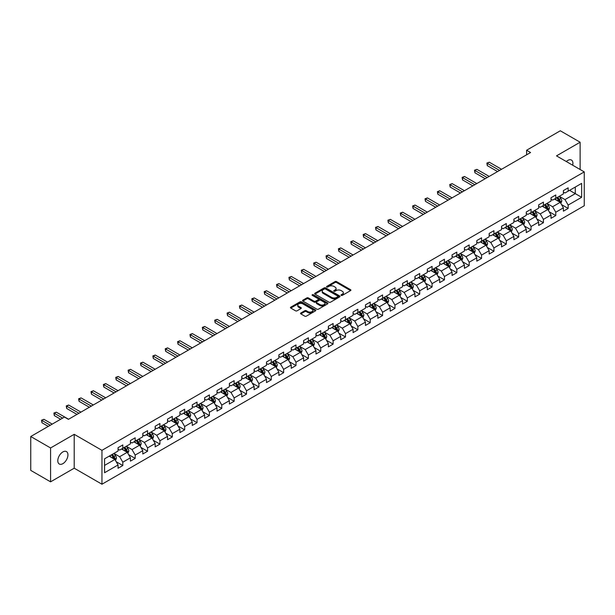 <?xml version="1.0" encoding="UTF-8"?>
<svg xmlns="http://www.w3.org/2000/svg" width="615" height="615" viewBox="0 0 615 615"><rect width="100%" height="100%" fill="white"/><g stroke="black" fill="none" stroke-linecap="round" stroke-linejoin="round"><path stroke-width="0.92" d="M341.225 295.385A0.769 0.446 0 0 0 342.317 295.385L350.581 290.603A1.099 0.638 0 0 0 350.904 290.157A1.099 0.638 0 0 0 350.581 289.703L336.574 281.616A1.099 0.638 0 0 0 335.014 281.616L326.75 286.39A0.769 0.446 0 0 0 327.833 287.021L328.91 286.406A3.521 2.037 0 0 1 333.891 286.406L335.052 287.082A3.521 2.037 0 0 1 336.09 288.52A3.521 2.037 0 0 1 335.052 289.957L333.983 290.572A0.769 0.446 0 0 0 335.075 291.203L336.144 290.58A3.521 2.037 0 0 1 341.125 290.58L342.294 291.256A3.521 2.037 0 0 1 343.324 292.694A3.521 2.037 0 0 1 342.294 294.131L341.225 294.754A0.769 0.446 0 0 0 341.225 295.385L341.225 294.754M62.868 463.664A7.18 4.144 120 0 0 67.558 457.337A7.18 4.144 120 0 0 66.451 451.587A7.18 4.144 120 0 0 62.868 451.94A7.18 4.144 120 0 0 58.179 458.267A7.18 4.144 120 0 0 59.278 464.018A7.18 4.144 120 0 0 62.868 463.664M572.68 165.212A7.18 4.144 120 0 0 571.427 160.046A7.18 4.144 120 0 0 567.837 160.4A7.18 4.144 120 0 0 566.323 161.545M300.843 312.989A1.099 0.638 0 0 0 300.527 313.435A1.099 0.638 0 0 0 300.843 313.881L304.779 316.156A1.099 0.638 0 0 0 306.332 316.156L315.518 310.852A1.099 0.638 0 0 0 315.841 310.398A1.099 0.638 0 0 0 315.518 309.952L301.511 301.865A1.099 0.638 0 0 0 299.951 301.865L290.764 307.169A1.099 0.638 0 0 0 290.441 307.615A1.099 0.638 0 0 0 290.764 308.061L295.515 310.806A1.099 0.638 0 0 0 297.068 310.806L301.004 308.538A1.099 0.638 0 0 0 301.327 308.084A1.099 0.638 0 0 0 301.004 307.638L298.644 306.278A2.944 1.699 0 0 1 297.783 305.078A2.944 1.699 0 0 1 299.605 303.503A2.944 1.699 0 0 1 302.811 303.871L312.036 309.199A2.944 1.699 0 0 1 312.897 310.398A2.944 1.699 0 0 1 311.082 311.974A2.944 1.699 0 0 1 307.869 311.605L306.332 310.713A1.099 0.638 0 0 0 304.779 310.713L300.843 312.989L300.843 313.881L304.779 311.628L304.779 310.713M74.207 434.313L50.576 447.958L30.75 436.512L30.75 470.39L50.576 481.837L74.207 468.2L101.959 484.22L101.959 450.341L74.207 434.313L74.207 468.2M580.13 169.509L580.13 142.226L556.498 155.872L584.25 171.893L101.959 450.341M580.13 142.226L560.303 130.78L526.601 150.237L526.601 154.819M30.75 436.512L64.452 417.055L68.419 419.345L530.568 152.528L526.601 150.237M328.987 302.18A1.099 0.638 0 0 0 330.539 302.18L339.726 296.876A1.099 0.638 0 0 0 340.049 296.422A1.099 0.638 0 0 0 339.726 295.976L325.712 287.889A1.099 0.638 0 0 0 324.159 287.889L314.972 293.194A1.099 0.638 0 0 0 314.649 293.639A1.099 0.638 0 0 0 314.972 294.085L328.987 302.18M312.597 295.546A0.769 0.446 0 0 1 313.381 295.654L313.381 294.739L327.626 302.964A1.099 0.638 0 0 1 327.941 303.41A1.099 0.638 0 0 1 327.626 303.864L318.439 309.168A1.099 0.638 0 0 1 316.879 309.168L302.872 301.073L306.8 298.821L306.8 297.906L302.872 300.182A1.099 0.638 0 0 0 302.549 300.627A1.099 0.638 0 0 0 302.872 301.073L302.872 300.182M306.8 298.821A1.099 0.638 0 0 1 308.361 298.821L308.361 297.906A1.099 0.638 0 0 0 306.8 297.906M308.361 297.906L314.042 301.189A1.099 0.638 0 0 0 315.595 301.189L318.201 299.682A1.099 0.638 0 0 0 318.524 299.236A1.099 0.638 0 0 0 318.201 298.782L312.289 295.369A0.769 0.446 0 0 1 313.381 294.739M101.959 484.22L584.25 205.771L584.25 171.893M116.197 461.719L122.816 465.54L122.816 462.196L130.426 457.806L130.426 461.142L135.185 458.398L135.185 455.054L142.795 450.664L142.795 454.001L147.554 451.256L147.554 447.912L155.172 443.523L155.172 446.859L159.923 444.115L159.923 440.771L167.541 436.381L167.541 439.717L172.3 436.973L172.3 433.629L179.911 429.232L179.911 432.576L184.669 429.831L184.669 426.487L192.28 422.09L192.28 425.434L197.038 422.69L197.038 419.345L204.649 414.948L204.649 418.292L209.407 415.548L209.407 412.204L217.018 407.807L217.018 411.151L221.777 408.406L221.777 405.062L229.395 400.665L229.395 404.009L234.146 401.264L234.146 397.92L241.764 393.523L241.764 396.867L246.523 394.123L246.523 390.779L254.133 386.381L254.133 389.726L258.892 386.981L258.892 383.637L266.503 379.24L266.503 382.584L271.261 379.839L271.261 376.495L278.872 372.098L278.872 375.442L283.63 372.698L283.63 369.354L291.241 364.956L291.241 368.3L296 365.548L296 362.212L303.618 357.815L303.618 361.159L308.369 358.407L308.369 355.07L315.987 350.673L315.987 354.017L320.746 351.265L320.746 347.929L328.356 343.531L328.356 346.875L333.115 344.123L333.115 340.787L340.725 336.39L340.725 339.734L345.484 336.982L345.484 333.645L353.095 329.248L353.095 332.592L357.853 329.84L357.853 326.504L365.464 322.106L365.464 325.45L370.222 322.698L370.222 319.354L377.841 314.965L377.841 318.301L382.592 315.557L382.592 312.212L390.21 307.823L390.21 311.159L394.968 308.415L394.968 305.071L402.579 300.681L402.579 304.018L407.338 301.273L407.338 297.929L414.948 293.539L414.948 296.876L419.707 294.131L419.707 290.787L427.317 286.398L427.317 289.734L432.076 286.99L432.076 283.646L439.687 279.256L439.687 282.593L444.445 279.848L444.445 276.504L452.063 272.107L452.063 275.451L456.814 272.706L456.814 269.362L464.433 264.965L464.433 268.309L469.191 265.565L469.191 262.221L476.802 257.823L476.802 261.167L481.56 258.423L481.56 255.079L489.171 250.682L489.171 254.026L493.93 251.281L493.93 247.937L501.54 243.54L501.54 246.884L506.299 244.14L506.299 240.796L513.909 236.398L513.909 239.742L518.668 236.998L518.668 233.654L526.286 229.257L526.286 232.601L531.045 229.856L531.045 226.512L538.655 222.115L538.655 225.459L543.414 222.715L543.414 219.371L551.025 214.973L551.025 218.317L555.783 215.573L555.783 212.229L563.394 207.832L563.394 211.176L568.152 208.424L568.152 205.087L581.636 197.3L581.636 183.385L575.286 187.045L575.286 193.64L581.636 197.3M122.816 465.54L118.057 468.284L118.057 464.948L104.573 472.727L104.573 458.813L118.057 451.026L118.057 447.682L122.816 444.937L122.816 448.281L130.426 443.884L130.426 440.54L135.185 437.795L135.185 441.14L142.795 436.742L142.795 433.398L147.554 430.654L147.554 433.998L155.172 429.601L155.172 426.257L159.923 423.512L159.923 426.856L167.541 422.459L167.541 419.115L172.3 416.37L172.3 419.714L179.911 415.317L179.911 411.973L184.669 409.229L184.669 412.573L192.28 408.176L192.28 404.831L197.038 402.087L197.038 405.431L204.649 401.034L204.649 397.69L209.407 394.945L209.407 398.289L217.018 393.892L217.018 390.548L221.777 387.804L221.777 391.148L229.395 386.75L229.395 383.406L234.146 380.662L234.146 383.998L241.764 379.609L241.764 376.265L246.523 373.52L246.523 376.857L254.133 372.467L254.133 369.123L258.892 366.379L258.892 369.715L266.503 365.325L266.503 361.981L271.261 359.237L271.261 362.573L278.872 358.184L278.872 354.84L283.63 352.095L283.63 355.432L291.241 351.042L291.241 347.698L296 344.954L296 348.29L303.618 343.9L303.618 340.556L308.369 337.804L308.369 341.148L315.987 336.751L315.987 333.415L320.746 330.662L320.746 334.007L328.356 329.609L328.356 326.273L333.115 323.521L333.115 326.865L340.725 322.468L340.725 319.131L345.484 316.379L345.484 319.723L353.095 315.326L353.095 311.99L357.853 309.237L357.853 312.581L365.464 308.184L365.464 304.848L370.222 302.096L370.222 305.44L377.841 301.043L377.841 297.706L382.592 294.954L382.592 298.298L390.21 293.901L390.21 290.557L394.968 287.812L394.968 291.156L402.579 286.759L402.579 283.415L407.338 280.671L407.338 284.015L414.948 279.617L414.948 276.273L419.707 273.529L419.707 276.873L427.317 272.476L427.317 269.132L432.076 266.387L432.076 269.731L439.687 265.334L439.687 261.99L444.445 259.246L444.445 262.59L452.063 258.192L452.063 254.848L456.814 252.104L456.814 255.448L464.433 251.051L464.433 247.707L469.191 244.962L469.191 248.306L476.802 243.909L476.802 240.565L481.56 237.821L481.56 241.165L489.171 236.767L489.171 233.423L493.93 230.679L493.93 234.023L501.54 229.626L501.54 226.282L506.299 223.537L506.299 226.874L513.909 222.484L513.909 219.14L518.668 216.395L518.668 219.732L526.286 215.342L526.286 211.998L531.045 209.254L531.045 212.59L538.655 208.201L538.655 204.857L543.414 202.112L543.414 205.448L551.025 201.059L551.025 197.715L555.783 194.97L555.783 198.307L563.394 193.917L563.394 190.573L568.152 187.829L568.152 191.165L581.636 183.385M121.547 449.012L127.259 452.309L119.641 456.707L113.936 453.409M118.057 449.196L119.641 450.111L122.816 448.281M119.641 456.707L122.816 462.196M127.259 452.309L130.426 457.806M133.916 441.87L139.628 445.168L132.01 449.565L126.306 446.267M130.426 442.054L132.01 442.969L135.185 441.14M132.01 449.565L135.185 455.054M139.628 445.168L142.795 450.664M146.285 434.728L151.997 438.026L144.387 442.423L138.675 439.125M142.795 434.913L144.387 435.827L147.554 433.998M144.387 442.423L147.554 447.912M151.997 438.026L155.172 443.523M158.655 427.586L164.366 430.884L156.756 435.282L151.044 431.984M155.172 427.771L156.756 428.686L159.923 426.856M156.756 435.282L159.923 440.771M164.366 430.884L167.541 436.381M171.031 420.445L176.736 423.743L169.125 428.14L163.413 424.842M167.541 420.629L169.125 421.544L172.3 419.714M169.125 428.14L172.3 433.629M176.736 423.743L179.911 429.232M183.401 413.303L189.105 416.601L181.494 420.991L175.782 417.7M179.911 413.488L181.494 414.402L184.669 412.573M181.494 420.991L184.669 426.487M189.105 416.601L192.28 422.09M195.77 406.161L201.482 409.459L193.863 413.849L188.159 410.559M192.28 406.346L193.863 407.261L197.038 405.431M193.863 413.849L197.038 419.345M201.482 409.459L204.649 414.948M208.139 399.02L213.851 402.318L206.24 406.707L200.528 403.417M204.649 399.204L206.24 400.119L209.407 398.289M206.24 406.707L209.407 412.204M213.851 402.318L217.018 407.807M220.508 391.878L226.22 395.176L218.609 399.566L212.898 396.275M217.018 392.062L218.609 392.977L221.777 391.148M218.609 399.566L221.777 405.062M226.22 395.176L229.395 400.665M232.877 384.736L238.589 388.034L230.979 392.424L225.267 389.134M229.395 384.921L230.979 385.836L234.146 383.998M230.979 392.424L234.146 397.92M238.589 388.034L241.764 393.523M245.254 377.595L250.958 380.893L243.348 385.282L237.636 381.984M241.764 377.779L243.348 378.694L246.523 376.857M243.348 385.282L246.523 390.779M250.958 380.893L254.133 386.381M257.624 370.453L263.328 373.743L255.717 378.14L250.005 374.843M254.133 370.637L255.717 371.552L258.892 369.715M255.717 378.14L258.892 383.637M263.328 373.743L266.503 379.24M269.993 363.311L275.704 366.602L268.086 370.999L262.382 367.701M266.503 363.488L268.086 364.411L271.261 362.573M268.086 370.999L271.261 376.495M275.704 366.602L278.872 372.098M282.362 356.17L288.074 359.46L280.463 363.857L274.751 360.559M278.872 356.346L280.463 357.269L283.63 355.432M280.463 363.857L283.63 369.354M288.074 359.46L291.241 364.956M294.731 349.028L300.443 352.318L292.832 356.715L287.12 353.417M291.241 349.205L292.832 350.12L296 348.29M292.832 356.715L296 362.212M300.443 352.318L303.618 357.815M307.1 341.886L312.812 345.176L305.201 349.574L299.49 346.276M303.618 342.063L305.201 342.978L308.369 341.148M305.201 349.574L308.369 355.07M312.812 345.176L315.987 350.673M319.477 334.737L325.181 338.035L317.571 342.432L311.859 339.134M315.987 334.921L317.571 335.836L320.746 334.007M317.571 342.432L320.746 347.929M325.181 338.035L328.356 343.531M331.846 327.595L337.55 330.893L329.94 335.29L324.228 331.992M328.356 327.78L329.94 328.694L333.115 326.865M329.94 335.29L333.115 340.787M337.55 330.893L340.725 336.39M344.216 320.453L349.927 323.751L342.309 328.149L336.605 324.851M340.725 320.638L342.309 321.553L345.484 319.723M342.309 328.149L345.484 333.645M349.927 323.751L353.095 329.248M356.585 313.312L362.296 316.61L354.686 321.007L348.974 317.709M353.095 313.496L354.686 314.411L357.853 312.581M354.686 321.007L357.853 326.504M362.296 316.61L365.464 322.106M368.954 306.17L374.666 309.468L367.055 313.865L361.343 310.567M365.464 306.355L367.055 307.269L370.222 305.44M367.055 313.865L370.222 319.354M374.666 309.468L377.841 314.965M381.323 299.028L387.035 302.326L379.424 306.724L373.712 303.426M377.841 299.213L379.424 300.128L382.592 298.298M379.424 306.724L382.592 312.212M387.035 302.326L390.21 307.823M393.7 291.887L399.404 295.185L391.793 299.582L386.082 296.284M390.21 292.071L391.793 292.986L394.968 291.156M391.793 299.582L394.968 305.071M399.404 295.185L402.579 300.681M406.069 284.745L411.773 288.043L404.163 292.44L398.459 289.142M402.579 284.93L404.163 285.844L407.338 284.015M404.163 292.44L407.338 297.929M411.773 288.043L414.948 293.539M418.438 277.603L424.15 280.901L416.532 285.299L410.828 282.001M414.948 277.788L416.532 278.703L419.707 276.873M416.532 285.299L419.707 290.787M424.15 280.901L427.317 286.398M430.808 270.462L436.519 273.76L428.909 278.157L423.197 274.859M427.317 270.646L428.909 271.561L432.076 269.731M428.909 278.157L432.076 283.646M436.519 273.76L439.687 279.256M443.177 263.32L448.889 266.618L441.278 271.015L435.566 267.717M439.687 263.504L441.278 264.419L444.445 262.59M441.278 271.015L444.445 276.504M448.889 266.618L452.063 272.107M455.546 256.178L461.258 259.476L453.647 263.866L447.935 260.575M452.063 256.363L453.647 257.278L456.814 255.448M453.647 263.866L456.814 269.362M461.258 259.476L464.433 264.965M467.923 249.037L473.627 252.335L466.016 256.724L460.304 253.434M464.433 249.221L466.016 250.136L469.191 248.306M466.016 256.724L469.191 262.221M473.627 252.335L476.802 257.823M480.292 241.895L485.996 245.193L478.385 249.582L472.681 246.292M476.802 242.079L478.385 242.994L481.56 241.165M478.385 249.582L481.56 255.079M485.996 245.193L489.171 250.682M492.661 234.753L498.373 238.051L490.755 242.441L485.051 239.15M489.171 234.938L490.755 235.853L493.93 234.023M490.755 242.441L493.93 247.937M498.373 238.051L501.54 243.54M505.03 227.612L510.742 230.909L503.132 235.299L497.42 232.009M501.54 227.796L503.132 228.711L506.299 226.874M503.132 235.299L506.299 240.796M510.742 230.909L513.909 236.398M517.399 220.47L523.111 223.768L515.501 228.157L509.789 224.859M513.909 220.654L515.501 221.569L518.668 219.732M515.501 228.157L518.668 233.654M523.111 223.768L526.286 229.257M529.769 213.328L535.481 216.626L527.87 221.016L522.158 217.718M526.286 213.513L527.87 214.427L531.045 212.59M527.87 221.016L531.045 226.512M535.481 216.626L538.655 222.115M542.146 206.186L547.85 209.477L540.239 213.874L534.527 210.576M538.655 206.363L540.239 207.286L543.414 205.448M540.239 213.874L543.414 219.371M547.85 209.477L551.025 214.973M554.515 199.045L560.219 202.335L552.608 206.732L546.904 203.434M551.025 199.222L552.608 200.144L555.783 198.307M552.608 206.732L555.783 212.229M560.219 202.335L563.394 207.832M569.582 190.343L575.286 193.64L564.977 199.591L559.273 196.293M563.394 192.08L564.977 192.995L568.152 191.165M564.977 199.591L568.152 205.087M50.576 447.958L50.576 481.837M104.573 465.401L114.882 459.451L109.178 456.153M114.882 459.451L118.057 464.948M561.533 204.603L568.152 208.424M549.164 211.745L555.783 215.573M536.787 218.886L543.414 222.715M524.418 226.028L531.045 229.856M512.049 233.17L518.668 236.998M499.68 240.311L506.299 244.14M487.311 247.453L493.93 251.281M474.941 254.602L481.56 258.423M462.565 261.744L469.191 265.565M450.195 268.886L456.814 272.706M437.826 276.027L444.445 279.848M425.457 283.169L432.076 286.99M413.088 290.311L419.707 294.131M400.719 297.452L407.338 301.273M388.342 304.594L394.968 308.415M375.973 311.736L382.592 315.557M363.603 318.878L370.222 322.698M351.234 326.019L357.853 329.84M338.865 333.161L345.484 336.982M326.488 340.303L333.115 344.123M314.119 347.444L320.746 351.265M301.75 354.586L308.369 358.407M289.381 361.728L296 365.548M277.011 368.869L283.63 372.698M264.642 376.011L271.261 379.839M252.265 383.153L258.892 386.981M239.896 390.294L246.523 394.123M227.527 397.436L234.146 401.264M215.158 404.578L221.777 408.406M202.789 411.727L209.407 415.548M190.419 418.869L197.038 422.69M178.043 426.01L184.669 429.831M165.673 433.152L172.3 436.973M153.304 440.294L159.923 444.115M140.935 447.436L147.554 451.256M128.566 454.577L135.185 458.398M341.533 295.492L342.294 295.046A3.521 2.037 0 0 0 343.324 293.609L343.324 292.694M336.09 288.52L336.09 289.434A3.521 2.037 0 0 1 335.052 290.872L334.291 291.31M350.565 290.618L336.574 282.531A1.099 0.638 0 0 0 335.014 282.531L327.057 287.128M339.726 295.976L339.726 296.876L325.712 288.804A1.099 0.638 0 0 0 324.159 288.804L314.988 294.101M337.781 296.738A0.769 0.446 0 0 0 337.781 296.115L325.481 289.012A0.769 0.446 0 0 0 324.389 289.012L323.259 289.665A3.521 2.037 0 0 0 322.229 291.103A3.521 2.037 0 0 0 323.259 292.54L331.67 297.391A3.521 2.037 0 0 0 336.651 297.391L337.781 296.738L337.781 297.652A0.769 0.446 0 0 0 338.004 297.345L338.004 296.422M322.229 291.103L322.229 292.017A3.521 2.037 0 0 0 323.259 293.455L323.259 292.54M337.781 297.652L336.651 298.306A3.521 2.037 0 0 1 331.67 298.306L323.259 293.455M308.361 298.821L314.042 302.103A1.099 0.638 0 0 0 315.595 302.103L318.201 300.597A1.099 0.638 0 0 0 318.524 300.151L318.524 299.236M313.381 295.654L327.611 303.871M319.938 304.594A2.944 1.699 0 0 0 323.144 304.963A2.944 1.699 0 0 0 324.966 303.387A2.944 1.699 0 0 0 324.097 302.188L320.853 300.312A1.099 0.638 0 0 0 319.293 300.312L316.687 301.819A1.099 0.638 0 0 0 316.364 302.265A1.099 0.638 0 0 0 316.687 302.718L319.938 304.594L319.938 305.509A2.944 1.699 0 0 0 323.144 305.878A2.944 1.699 0 0 0 324.966 304.31L324.966 303.387M316.364 302.265L316.364 303.18A1.099 0.638 0 0 0 316.687 303.633L316.687 302.718M319.938 305.509L316.687 303.633M312.897 310.398L312.897 311.321A2.944 1.699 0 0 1 311.082 312.889A2.944 1.699 0 0 1 307.869 312.52L306.332 311.628A1.099 0.638 0 0 0 304.779 311.628M297.783 305.078L297.783 305.993A2.944 1.699 0 0 0 298.644 307.193L298.644 306.278M301.004 307.638L301.004 308.538L298.644 307.193M315.503 310.859L301.511 302.78A1.099 0.638 0 0 0 299.951 302.78L290.78 308.077L290.764 307.169M560.849 203.427L561.795 201.043A2.975 1.714 -120 0 0 560.842 198.514L559.204 196.331M556.352 200.106L555.245 198.622M501.54 169.286L489.279 162.199L487.295 163.344L487.295 165.635L497.573 171.57M556.752 197.753L558.389 199.936A2.975 1.714 60 0 1 559.235 201.72L560.188 201.174A2.975 1.714 -120 0 0 559.335 199.383L557.697 197.2M556.959 197.63L558.774 200.052A1.514 0.876 60 0 1 559.05 200.513L560.188 201.174M487.295 165.635L486.857 163.09L499.557 170.424M486.857 163.09L489.279 162.199M548.48 210.568L549.426 208.185A2.975 1.714 -120 0 0 548.472 205.656L546.835 203.473M543.983 207.247L542.876 205.764M489.171 176.428L476.902 169.34L474.918 170.486L474.918 172.777L485.204 178.711M544.375 204.895L546.012 207.078A2.975 1.714 60 0 1 546.866 208.862L547.819 208.316A2.975 1.714 -120 0 0 546.966 206.525L545.328 204.341M544.582 204.772L546.404 207.194A1.514 0.876 60 0 1 546.673 207.655L547.819 208.316M474.918 172.777L474.488 170.232L487.188 177.574M474.488 170.232L476.902 169.34M536.111 217.71L537.049 215.335A2.975 1.714 -120 0 0 536.103 212.798L534.466 210.614M531.614 214.389L530.499 212.905M476.802 183.57L464.533 176.482L462.549 177.627L462.549 179.918L472.835 185.853M532.006 212.037L533.643 214.22A2.975 1.714 60 0 1 534.496 216.003L535.45 215.458A2.975 1.714 -120 0 0 534.596 213.674L532.959 211.483M532.213 211.914L534.028 214.343A1.514 0.876 60 0 1 534.304 214.796L535.45 215.458M462.549 179.918L462.119 177.381L474.818 184.715M462.119 177.381L464.533 176.482M523.734 224.852L524.68 222.476A2.975 1.714 -120 0 0 523.734 219.939L522.097 217.756M519.245 221.531L518.13 220.047M464.433 190.712L452.163 183.624L450.18 184.769L450.18 187.06L460.466 192.995M519.637 219.178L521.274 221.362A2.975 1.714 60 0 1 522.127 223.153L523.073 222.599A2.975 1.714 -120 0 0 522.227 220.816L520.59 218.625M519.844 219.055L521.658 221.485A1.514 0.876 60 0 1 521.935 221.938L523.073 222.599M450.18 187.06L449.742 184.523L462.449 191.857M449.742 184.523L452.163 183.624M511.365 231.993L512.31 229.618A2.975 1.714 -120 0 0 511.365 227.081L509.727 224.898M506.875 228.672L505.761 227.189M452.063 197.853L439.794 190.765L437.811 191.911L437.811 194.202L448.097 200.144M507.267 226.32L508.905 228.503A2.975 1.714 60 0 1 509.758 230.294L510.704 229.741A2.975 1.714 -120 0 0 509.858 227.957L508.221 225.767M507.475 226.197L509.289 228.626A1.514 0.876 60 0 1 509.566 229.08L510.704 229.741M437.811 194.202L437.373 191.665L450.08 198.999M437.373 191.665L439.794 190.765M498.996 239.135L499.941 236.76A2.975 1.714 -120 0 0 498.988 234.223L497.358 232.04M494.498 235.814L493.391 234.33M439.687 204.995L427.425 197.915L425.442 199.052L425.442 201.343L435.727 207.286M494.898 233.462L496.536 235.645A2.975 1.714 60 0 1 497.381 237.436L498.335 236.883A2.975 1.714 -120 0 0 497.481 235.099L495.851 232.908M495.106 233.339L496.92 235.768A1.514 0.876 60 0 1 497.197 236.221L498.335 236.883M425.442 201.343L425.003 198.806L437.703 206.14M425.003 198.806L427.425 197.915M486.626 246.277L487.572 243.901A2.975 1.714 -120 0 0 486.619 241.372L484.981 239.181M482.129 242.956L481.022 241.472M427.317 212.137L415.048 205.056L413.072 206.194L413.072 208.485L423.351 214.427M482.529 240.603L484.166 242.787A2.975 1.714 60 0 1 485.012 244.578L485.965 244.024A2.975 1.714 -120 0 0 485.112 242.241L483.475 240.05M482.737 240.48L484.551 242.91A1.514 0.876 60 0 1 484.828 243.371L485.965 244.024M413.072 208.485L412.634 205.948L425.334 213.282M412.634 205.948L415.048 205.056M474.257 253.418L475.203 251.043A2.975 1.714 -120 0 0 474.25 248.514L472.612 246.323M469.76 250.097L468.645 248.614M414.948 219.278L402.679 212.198L400.696 213.344L400.696 215.627L410.981 221.569M470.152 247.745L471.79 249.928A2.975 1.714 60 0 1 472.643 251.72L473.596 251.166A2.975 1.714 -120 0 0 472.743 249.382L471.105 247.199M470.36 247.622L472.182 250.051A1.514 0.876 60 0 1 472.451 250.513L473.596 251.166M400.696 215.627L400.265 213.09L412.965 220.424M400.265 213.09L402.679 212.198M461.888 260.56L462.826 258.185A2.975 1.714 -120 0 0 461.88 255.656L460.243 253.465M457.391 257.239L456.276 255.755M402.579 226.42L390.31 219.34L388.326 220.485L388.326 222.768L398.612 228.711M457.783 254.887L459.42 257.07A2.975 1.714 60 0 1 460.274 258.861L461.227 258.308A2.975 1.714 -120 0 0 460.374 256.524L458.736 254.341M457.99 254.764L459.805 257.193A1.514 0.876 60 0 1 460.082 257.654L461.227 258.308M388.326 222.768L387.896 220.232L400.596 227.565M387.896 220.232L390.31 219.34M449.511 267.702L450.457 265.326A2.975 1.714 -120 0 0 449.511 262.797L447.874 260.606M445.022 264.381L443.907 262.897M390.21 233.562L377.941 226.481L375.957 227.627L375.957 229.91L386.243 235.853M445.414 262.028L447.051 264.212A2.975 1.714 60 0 1 447.905 266.003L448.85 265.449A2.975 1.714 -120 0 0 448.004 263.666L446.367 261.483M445.621 261.913L447.436 264.335A1.514 0.876 60 0 1 447.712 264.796L448.85 265.449M375.957 229.91L375.519 227.373L388.226 234.707M375.519 227.373L377.941 226.481M437.142 274.844L438.088 272.468A2.975 1.714 -120 0 0 437.142 269.939L435.505 267.756M432.652 271.522L431.538 270.039M377.841 240.703L365.571 233.623L363.588 234.769L363.588 237.052L373.874 242.994M433.045 269.17L434.682 271.353A2.975 1.714 60 0 1 435.535 273.145L436.481 272.591A2.975 1.714 -120 0 0 435.635 270.808L433.998 268.624M433.252 269.055L435.066 271.476A1.514 0.876 60 0 1 435.343 271.938L436.481 272.591M363.588 237.052L363.15 234.515L375.857 241.849M363.15 234.515L365.571 233.623M424.773 281.985L425.718 279.61A2.975 1.714 -120 0 0 424.765 277.081L423.135 274.897M420.276 278.664L419.169 277.18M365.464 247.845L353.202 240.765L351.219 241.91L351.219 244.193L361.505 250.136M420.675 276.312L422.313 278.495A2.975 1.714 60 0 1 423.158 280.286L424.112 279.733A2.975 1.714 -120 0 0 423.258 277.949L421.629 275.766M420.883 276.197L422.697 278.618A1.514 0.876 60 0 1 422.974 279.079L424.112 279.733M351.219 244.193L350.781 241.657L363.48 248.99M350.781 241.657L353.202 240.765M412.404 289.127L413.349 286.751A2.975 1.714 -120 0 0 412.396 284.222L410.759 282.039M407.906 285.806L406.799 284.322M353.095 254.987L340.825 247.907L338.85 249.052L338.85 251.343L349.128 257.278M408.306 283.454L409.944 285.637A2.975 1.714 60 0 1 410.789 287.428L411.743 286.874A2.975 1.714 -120 0 0 410.889 285.091L409.252 282.908M408.514 283.338L410.328 285.76A1.514 0.876 60 0 1 410.605 286.221L411.743 286.874M338.85 251.343L338.411 248.798L351.111 256.132M338.411 248.798L340.825 247.907M400.034 296.269L400.972 293.893A2.975 1.714 -120 0 0 400.027 291.364L398.389 289.181M395.537 292.948L394.423 291.464M340.725 262.128L328.456 255.048L326.473 256.194L326.473 258.485L336.759 264.419M395.929 290.595L397.567 292.778A2.975 1.714 60 0 1 398.42 294.57L399.373 294.024A2.975 1.714 -120 0 0 398.52 292.233L396.883 290.049M396.137 290.48L397.959 292.901A1.514 0.876 60 0 1 398.228 293.363L399.373 294.024M326.473 258.485L326.042 255.94L338.742 263.274M326.042 255.94L328.456 255.048M387.665 303.41L388.603 301.035A2.975 1.714 -120 0 0 387.658 298.506L386.02 296.322M383.168 300.097L382.053 298.606M328.356 269.27L316.087 262.19L314.104 263.335L314.104 265.626L324.389 271.561M383.56 297.737L385.198 299.928A2.975 1.714 60 0 1 386.051 301.711L387.004 301.166A2.975 1.714 -120 0 0 386.151 299.374L384.513 297.191M383.768 297.622L385.582 300.043A1.514 0.876 60 0 1 385.859 300.504L387.004 301.166M314.104 265.626L313.673 263.082L326.373 270.416M313.673 263.082L316.087 262.19M375.288 310.552L376.234 308.177A2.975 1.714 -120 0 0 375.288 305.647L373.651 303.464M370.799 307.239L369.684 305.755M315.987 276.412L303.718 269.332L301.734 270.477L301.734 272.768L312.02 278.703M371.191 304.879L372.828 307.07A2.975 1.714 60 0 1 373.682 308.853L374.627 308.307A2.975 1.714 -120 0 0 373.782 306.516L372.144 304.333M371.399 304.763L373.213 307.185A1.514 0.876 60 0 1 373.49 307.646L374.627 308.307M301.734 272.768L301.296 270.223L314.004 277.557M301.296 270.223L303.718 269.332M362.919 317.694L363.865 315.318A2.975 1.714 -120 0 0 362.919 312.789L361.282 310.606M358.43 314.38L357.315 312.897M303.618 283.553L291.349 276.473L289.365 277.619L289.365 279.91L299.651 285.844M358.822 312.02L360.459 314.211A2.975 1.714 60 0 1 361.312 315.995L362.258 315.449A2.975 1.714 -120 0 0 361.412 313.658L359.775 311.474M359.029 311.905L360.844 314.327A1.514 0.876 60 0 1 361.12 314.788L362.258 315.449M289.365 279.91L288.927 277.365L301.634 284.699M288.927 277.365L291.349 276.473M350.55 324.835L351.496 322.46A2.975 1.714 -120 0 0 350.542 319.931L348.913 317.747M346.053 321.522L344.946 320.038M291.241 290.695L278.979 283.615L276.996 284.76L276.996 287.051L287.282 292.986M346.453 319.162L348.09 321.353A2.975 1.714 60 0 1 348.936 323.136L349.889 322.591A2.975 1.714 -120 0 0 349.036 320.799L347.406 318.616M346.66 319.047L348.474 321.468A1.514 0.876 60 0 1 348.751 321.929L349.889 322.591M276.996 287.051L276.558 284.507L289.258 291.841M276.558 284.507L278.979 283.615M338.181 331.977L339.126 329.602A2.975 1.714 -120 0 0 338.173 327.072L336.536 324.889M333.684 328.664L332.577 327.18M278.872 297.837L266.603 290.757L264.627 291.902L264.627 294.193L274.905 300.128M334.083 326.304L335.721 328.495A2.975 1.714 60 0 1 336.566 330.278L337.52 329.732A2.975 1.714 -120 0 0 336.666 327.941L335.029 325.758M334.291 326.188L336.105 328.61A1.514 0.876 60 0 1 336.382 329.071L337.52 329.732M264.627 294.193L264.189 291.648L276.888 298.982M264.189 291.648L266.603 290.757M325.812 339.119L326.75 336.743A2.975 1.714 -120 0 0 325.804 334.214L324.167 332.031M321.314 335.805L320.2 334.322M266.503 304.979L254.233 297.898L252.25 299.044L252.25 301.335L262.536 307.269M321.707 333.453L323.344 335.636A2.975 1.714 60 0 1 324.197 337.42L325.151 336.874A2.975 1.714 -120 0 0 324.297 335.083L322.66 332.9M321.914 333.33L323.736 335.752A1.514 0.876 60 0 1 324.005 336.213L325.151 336.874M252.25 301.335L251.819 298.79L264.519 306.124M251.819 298.79L254.233 297.898M313.442 346.26L314.38 343.885A2.975 1.714 -120 0 0 313.435 341.356L311.797 339.173M308.945 342.947L307.831 341.463M254.133 312.12L241.864 305.04L239.881 306.185L239.881 308.476L250.167 314.411M309.337 340.595L310.975 342.778A2.975 1.714 60 0 1 311.828 344.561L312.781 344.016A2.975 1.714 -120 0 0 311.928 342.224L310.291 340.041M309.545 340.472L311.359 342.893A1.514 0.876 60 0 1 311.636 343.355L312.781 344.016M239.881 308.476L239.45 305.932L252.15 313.266M239.45 305.932L241.864 305.04M301.066 353.41L302.011 351.027A2.975 1.714 -120 0 0 301.066 348.497L299.428 346.314M296.576 350.089L295.461 348.605M241.764 319.27L229.495 312.182L227.512 313.327L227.512 315.618L237.797 321.553M296.968 347.736L298.606 349.92A2.975 1.714 60 0 1 299.459 351.703L300.404 351.157A2.975 1.714 -120 0 0 299.559 349.366L297.921 347.183M297.176 347.613L298.99 350.035A1.514 0.876 60 0 1 299.267 350.496L300.404 351.157M227.512 315.618L227.073 313.073L239.781 320.407M227.073 313.073L229.495 312.182M288.696 360.551L289.642 358.168A2.975 1.714 -120 0 0 288.696 355.639L287.059 353.456M284.207 357.23L283.092 355.747M229.395 326.411L217.126 319.323L215.142 320.469L215.142 322.76L225.428 328.694M284.599 354.878L286.236 357.061A2.975 1.714 60 0 1 287.082 358.845L288.035 358.299A2.975 1.714 -120 0 0 287.19 356.508L285.552 354.325M284.807 354.755L286.621 357.177A1.514 0.876 60 0 1 286.897 357.638L288.035 358.299M215.142 322.76L214.704 320.215L227.412 327.549M214.704 320.215L217.126 319.323M276.327 367.693L277.273 365.31A2.975 1.714 -120 0 0 276.32 362.781L274.69 360.598M271.83 364.372L270.723 362.888M217.018 333.553L204.757 326.465L202.773 327.611L202.773 329.901L213.059 335.836M272.23 362.02L273.867 364.203A2.975 1.714 60 0 1 274.713 365.987L275.666 365.441A2.975 1.714 -120 0 0 274.813 363.65L273.183 361.466M272.437 361.897L274.252 364.318A1.514 0.876 60 0 1 274.528 364.78L275.666 365.441M202.773 329.901L202.335 327.357L215.035 334.698M202.335 327.357L204.757 326.465M263.958 374.835L264.904 372.459A2.975 1.714 -120 0 0 263.95 369.923L262.313 367.739M259.461 371.514L258.354 370.03M204.649 340.695L192.38 333.607L190.404 334.752L190.404 337.043L200.682 342.978M259.861 369.161L261.498 371.345A2.975 1.714 60 0 1 262.344 373.128L263.297 372.582A2.975 1.714 -120 0 0 262.444 370.799L260.806 368.608M260.068 369.038L261.882 371.468A1.514 0.876 60 0 1 262.159 371.921L263.297 372.582M190.404 337.043L189.966 334.506L202.666 341.84M189.966 334.506L192.38 333.607M251.589 381.977L252.527 379.601A2.975 1.714 -120 0 0 251.581 377.064L249.944 374.881M247.092 378.656L245.977 377.172M192.28 347.836L180.011 340.748L178.027 341.894L178.027 344.185L188.313 350.12M247.484 376.303L249.121 378.486A2.975 1.714 60 0 1 249.974 380.278L250.928 379.724A2.975 1.714 -120 0 0 250.074 377.941L248.437 375.75M247.691 376.18L249.513 378.609A1.514 0.876 60 0 1 249.782 379.063L250.928 379.724M178.027 344.185L177.597 341.648L190.296 348.982M177.597 341.648L180.011 340.748M239.22 389.118L240.157 386.743A2.975 1.714 -120 0 0 239.212 384.206L237.575 382.023M234.722 385.797L233.608 384.314M179.911 354.978L167.641 347.89L165.658 349.036L165.658 351.326L175.944 357.269M235.114 383.445L236.752 385.628A2.975 1.714 60 0 1 237.605 387.419L238.559 386.866A2.975 1.714 -120 0 0 237.705 385.082L236.068 382.891M235.322 383.322L237.136 385.751A1.514 0.876 60 0 1 237.413 386.205L238.559 386.866M165.658 351.326L165.22 348.79L177.927 356.123M165.22 348.79L167.641 347.89M226.843 396.26L227.788 393.884A2.975 1.714 -120 0 0 226.843 391.348L225.205 389.164M222.353 392.939L221.239 391.455M167.541 362.12L155.272 355.039L153.289 356.177L153.289 358.468L163.575 364.411M222.745 390.587L224.383 392.77A2.975 1.714 60 0 1 225.236 394.561L226.182 394.007A2.975 1.714 -120 0 0 225.336 392.224L223.699 390.033M222.953 390.464L224.767 392.893A1.514 0.876 60 0 1 225.044 393.346L226.182 394.007M153.289 358.468L152.851 355.931L165.558 363.265M152.851 355.931L155.272 355.039M214.474 403.402L215.419 401.026A2.975 1.714 -120 0 0 214.474 398.497L212.836 396.306M209.984 400.081L208.869 398.597M155.165 369.261L142.903 362.181L140.92 363.319L140.92 365.61L151.205 371.552M210.376 397.728L212.014 399.911A2.975 1.714 60 0 1 212.859 401.703L213.812 401.149A2.975 1.714 -120 0 0 212.967 399.366L211.329 397.175M210.584 397.605L212.398 400.034A1.514 0.876 60 0 1 212.675 400.496L213.812 401.149M140.92 365.61L140.481 363.073L153.189 370.407M140.481 363.073L142.903 362.181M202.104 410.543L203.05 408.168A2.975 1.714 -120 0 0 202.097 405.639L200.467 403.448M197.607 407.222L196.5 405.739M142.795 376.403L130.534 369.323L128.55 370.468L128.55 372.752L138.836 378.694M198.007 404.87L199.644 407.053A2.975 1.714 60 0 1 200.49 408.844L201.443 408.291A2.975 1.714 -120 0 0 200.59 406.507L198.96 404.324M198.214 404.747L200.029 407.176A1.514 0.876 60 0 1 200.306 407.637L201.443 408.291M128.55 372.752L128.112 370.215L140.812 377.549M128.112 370.215L130.534 369.323M189.735 417.685L190.681 415.31A2.975 1.714 -120 0 0 189.728 412.78L188.09 410.589M185.238 414.364L184.131 412.88M130.426 383.545L118.157 376.465L116.181 377.61L116.181 379.893L126.459 385.836M185.638 412.012L187.268 414.195A2.975 1.714 60 0 1 188.121 415.986L189.074 415.433A2.975 1.714 -120 0 0 188.221 413.649L186.583 411.466M185.845 411.889L187.66 414.318A1.514 0.876 60 0 1 187.929 414.779L189.074 415.433M116.181 379.893L115.743 377.356L128.443 384.69M115.743 377.356L118.157 376.465M177.366 424.827L178.304 422.451A2.975 1.714 -120 0 0 177.358 419.922L175.721 417.731M172.869 421.506L171.754 420.022M118.057 390.686L105.788 383.606L103.804 384.752L103.804 387.035L114.09 392.977M173.261 419.153L174.898 421.337A2.975 1.714 60 0 1 175.752 423.128L176.705 422.574A2.975 1.714 -120 0 0 175.852 420.791L174.214 418.607M173.468 419.038L175.29 421.46A1.514 0.876 60 0 1 175.559 421.921L176.705 422.574M103.804 387.035L103.374 384.498L116.074 391.832M103.374 384.498L105.788 383.606M164.997 431.968L165.935 429.593A2.975 1.714 -120 0 0 164.989 427.064L163.352 424.88M160.5 428.647L159.385 427.164M105.688 397.828L93.419 390.748L91.435 391.893L91.435 394.177L101.721 400.119M160.892 426.295L162.529 428.478A2.975 1.714 60 0 1 163.382 430.269L164.336 429.716A2.975 1.714 -120 0 0 163.482 427.932L161.845 425.749M161.099 426.18L162.913 428.601A1.514 0.876 60 0 1 163.19 429.062L164.336 429.716M91.435 394.177L90.997 391.64L103.704 398.974M90.997 391.64L93.419 390.748M152.62 439.11L153.566 436.735A2.975 1.714 -120 0 0 152.62 434.205L150.983 432.022M148.13 435.789L147.016 434.305M93.319 404.97L81.049 397.89L79.066 399.035L79.066 401.318L89.352 407.261M148.523 433.437L150.16 435.62A2.975 1.714 60 0 1 151.013 437.411L151.959 436.858A2.975 1.714 -120 0 0 151.113 435.074L149.476 432.891M148.73 433.321L150.544 435.743A1.514 0.876 60 0 1 150.821 436.204L151.959 436.858M79.066 401.318L78.628 398.781L91.335 406.115M78.628 398.781L81.049 397.89M140.251 446.252L141.196 443.876A2.975 1.714 -120 0 0 140.251 441.347L138.613 439.164M135.761 442.931L134.647 441.447M80.942 412.112L68.68 405.031L66.697 406.177L66.697 408.468L76.983 414.402M136.153 440.578L137.791 442.762A2.975 1.714 60 0 1 138.636 444.553L139.59 443.999A2.975 1.714 -120 0 0 138.744 442.216L137.107 440.033M136.361 440.463L138.175 442.885A1.514 0.876 60 0 1 138.452 443.346L139.59 443.999M66.697 408.468L66.259 405.923L78.966 413.257M66.259 405.923L68.68 405.031M127.882 453.393L128.827 451.018A2.975 1.714 -120 0 0 127.874 448.489L126.244 446.305M123.384 450.072L122.277 448.589M68.573 419.253L56.311 412.173L54.328 413.318L54.328 415.609L60.647 419.253M123.784 447.72L125.422 449.903A2.975 1.714 60 0 1 126.267 451.694L127.22 451.149A2.975 1.714 -120 0 0 126.367 449.357L124.737 447.174M123.992 447.605L125.806 450.026A1.514 0.876 60 0 1 126.083 450.488L127.22 451.149M54.328 415.609L53.889 413.065L62.63 418.108M53.889 413.065L56.311 412.173M115.512 460.535L116.458 458.16A2.975 1.714 -120 0 0 115.505 455.63L113.867 453.447M111.015 457.222L109.908 455.73M52.237 424.104L43.934 419.315L41.958 420.46L41.958 422.751L48.278 426.395M111.415 454.862L113.045 457.053A2.975 1.714 60 0 1 113.898 458.836L114.851 458.29A2.975 1.714 -120 0 0 113.998 456.499L112.361 454.316M111.623 454.746L113.437 457.168A1.514 0.876 60 0 1 113.706 457.629L114.851 458.29M41.958 422.751L41.52 420.206L50.253 425.249M41.52 420.206L43.934 419.315M342.294 295.046L342.294 294.131M333.983 291.203L333.983 290.572M335.052 290.872L335.052 289.957M326.75 287.021L326.75 286.39M335.014 282.531L335.014 281.616M336.574 282.531L336.574 281.616M350.581 290.603L350.581 289.703M314.972 294.085L314.972 293.194M324.159 288.804L324.159 287.889M325.712 288.804L325.712 287.889M331.67 298.306L331.67 297.391M336.651 298.306L336.651 297.391M314.042 302.103L314.042 301.189M315.595 302.103L315.595 301.189M318.201 300.597L318.201 299.682M327.626 303.864L327.626 302.964M306.332 311.628L306.332 310.713M307.869 312.52L307.869 311.605M299.951 302.78L299.951 301.865M301.511 302.78L301.511 301.865M315.518 310.852L315.518 309.952M559.927 202.166L561.772 201.105M559.335 199.383L560.842 198.514M557.221 200.605L558.389 199.936M547.558 209.308L549.403 208.247M546.966 206.525L548.472 205.656M544.852 207.747L546.012 207.078M535.188 216.449L537.033 215.388M534.596 213.674L536.103 212.798M532.482 214.889L533.643 214.22M522.819 223.599L524.664 222.53M522.227 220.816L523.734 219.939M520.113 222.03L521.274 221.362M510.45 230.74L512.287 229.672M509.858 227.957L511.365 227.081M507.744 229.172L508.905 228.503M498.073 237.882L499.918 236.813M497.481 235.099L498.988 234.223M495.375 236.314L496.536 235.645M485.704 245.024L487.549 243.955M485.112 242.241L486.619 241.372M482.998 243.455L484.166 242.787M473.335 252.165L475.18 251.097M472.743 249.382L474.25 248.514M470.629 250.597L471.79 249.928M460.966 259.307L462.811 258.239M460.374 256.524L461.88 255.656M458.26 257.746L459.42 257.07M448.596 266.449L450.441 265.38M448.004 263.666L449.511 262.797M445.89 264.888L447.051 264.212M436.227 273.59L438.065 272.522M435.635 270.808L437.142 269.939M433.521 272.03L434.682 271.353M423.85 280.732L425.695 279.664M423.258 277.949L424.765 277.081M421.152 279.172L422.313 278.495M411.481 287.874L413.326 286.805M410.889 285.091L412.396 284.222M408.775 286.313L409.944 285.637M399.112 295.016L400.957 293.955M398.52 292.233L400.027 291.364M396.406 293.455L397.567 292.778M386.743 302.157L388.588 301.096M386.151 299.374L387.658 298.506M384.037 300.597L385.198 299.928M374.374 309.299L376.219 308.238M373.782 306.516L375.288 305.647M371.668 307.738L372.828 307.07M362.004 316.441L363.842 315.38M361.412 313.658L362.919 312.789M359.298 314.88L360.459 314.211M349.628 323.582L351.473 322.521M349.036 320.799L350.542 319.931M346.921 322.022L348.09 321.353M337.258 330.724L339.103 329.663M336.666 327.941L338.173 327.072M334.552 329.163L335.721 328.495M324.889 337.866L326.734 336.805M324.297 335.083L325.804 334.214M322.183 336.305L323.344 335.636M312.52 345.007L314.365 343.946M311.928 342.224L313.435 341.356M309.814 343.447L310.975 342.778M300.151 352.149L301.996 351.088M299.559 349.366L301.066 348.497M297.445 350.588L298.606 349.92M287.782 359.291L289.619 358.23M287.19 356.508L288.696 355.639M285.076 357.73L286.236 357.061M275.405 366.432L277.25 365.372M274.813 363.65L276.32 362.781M272.699 364.872L273.867 364.203M263.036 373.574L264.881 372.513M262.444 370.799L263.95 369.923M260.329 372.014L261.498 371.345M250.666 380.723L252.511 379.655M250.074 377.941L251.581 377.064M247.96 379.155L249.121 378.486M238.297 387.865L240.142 386.797M237.705 385.082L239.212 384.206M235.591 386.297L236.752 385.628M225.928 395.007L227.773 393.938M225.336 392.224L226.843 391.348M223.222 393.439L224.383 392.77M213.559 402.149L215.396 401.08M212.967 399.366L214.474 398.497M210.853 400.58L212.014 399.911M201.182 409.29L203.027 408.222M200.59 406.507L202.097 405.639M198.476 407.722L199.644 407.053M188.813 416.432L190.658 415.363M188.221 413.649L189.728 412.78M186.107 414.871L187.268 414.195M176.444 423.574L178.288 422.505M175.852 420.791L177.358 419.922M173.738 422.013L174.898 421.337M164.074 430.715L165.919 429.647M163.482 427.932L164.989 427.064M161.368 429.155L162.529 428.478M151.705 437.857L153.55 436.788M151.113 435.074L152.62 434.205M148.999 436.296L150.16 435.62M139.336 444.999L141.173 443.93M138.744 442.216L140.251 441.347M136.63 443.438L137.791 442.762M126.959 452.14L128.804 451.079M126.367 449.357L127.874 448.489M124.253 450.58L125.422 449.903M114.59 459.282L116.435 458.221M113.998 456.499L115.505 455.63M111.884 457.721L113.045 457.053"/></g></svg>
